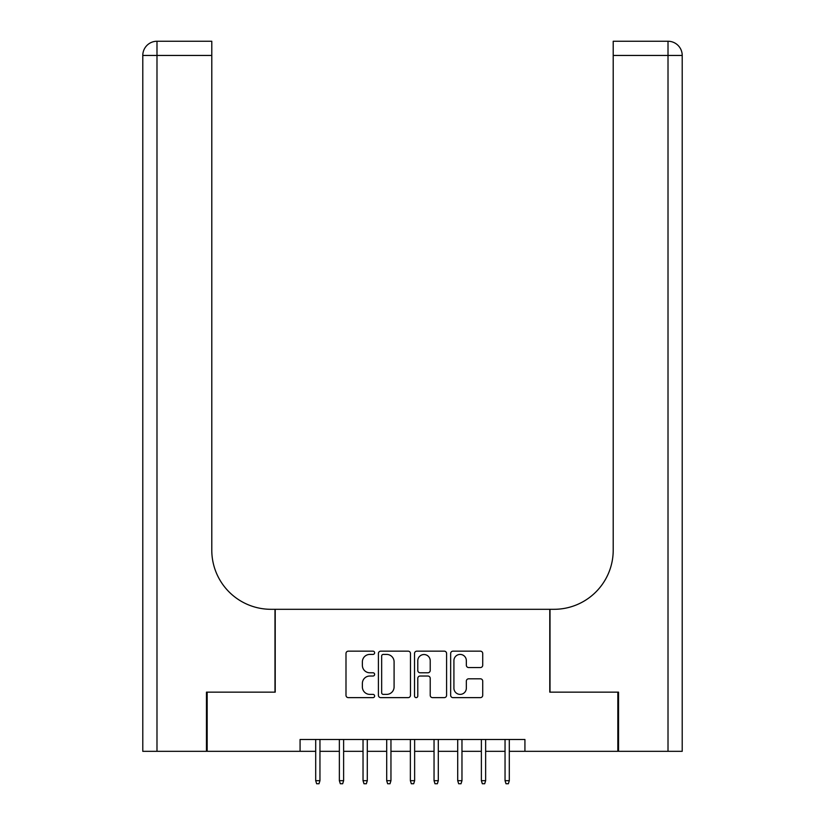 <?xml version="1.0" encoding="UTF-8"?>
<svg xmlns="http://www.w3.org/2000/svg" width="825" height="825" viewBox="0 0 825 825"><rect width="100%" height="100%" fill="white"/><g stroke="black" fill="none" stroke-linecap="round" stroke-linejoin="round"><path stroke-width="1.24" d="M374.632 652.792A1.629 1.629 0 0 0 373.003 651.162L348.315 651.162A2.32 2.32 0 0 0 345.995 653.493L345.995 695.31A2.32 2.32 0 0 0 348.315 697.63L373.003 697.63A1.629 1.629 0 0 0 374.632 696.001A1.629 1.629 0 0 0 373.003 694.382L369.806 694.382A7.435 7.435 0 0 1 362.371 686.947L362.371 683.461A7.435 7.435 0 0 1 369.806 676.026L373.003 676.026A1.629 1.629 0 0 0 374.632 674.396A1.629 1.629 0 0 0 373.003 672.777L369.806 672.777A7.435 7.435 0 0 1 362.371 665.342L362.371 661.856A7.435 7.435 0 0 1 369.806 654.421L373.003 654.421A1.629 1.629 0 0 0 374.632 652.792M480.397 667.549A2.32 2.32 0 0 0 482.718 665.218L482.718 653.493A2.32 2.32 0 0 0 480.397 651.162L452.987 651.162A2.32 2.32 0 0 0 450.656 653.493L450.656 695.31A2.32 2.32 0 0 0 452.987 697.63L480.397 697.63A2.32 2.32 0 0 0 482.718 695.31L482.718 681.141A2.32 2.32 0 0 0 480.397 678.81L468.662 678.81A2.32 2.32 0 0 0 466.342 681.141L466.342 688.163A6.218 6.218 0 0 1 460.123 694.382A6.218 6.218 0 0 1 453.915 688.163L453.915 660.629A6.218 6.218 0 0 1 460.123 654.421A6.218 6.218 0 0 1 466.342 660.629L466.342 665.218A2.32 2.32 0 0 0 468.662 667.549L480.397 667.549M300.073 751.327L207.168 751.327L207.168 692.154L275.22 692.154L275.22 609.304L549.78 609.304L549.78 692.154L617.832 692.154L617.832 751.327L524.927 751.327L524.927 739.489L300.073 739.489L300.073 751.327L315.697 751.327M410.468 653.493A2.32 2.32 0 0 0 408.148 651.162L380.727 651.162A2.32 2.32 0 0 0 378.407 653.493L378.407 695.31A2.32 2.32 0 0 0 380.727 697.63L408.148 697.63A2.32 2.32 0 0 0 410.468 695.31L410.468 653.493M416.852 651.162L444.273 651.162A2.32 2.32 0 0 1 446.593 653.493L446.593 695.31A2.32 2.32 0 0 1 444.273 697.63L432.537 697.63A2.32 2.32 0 0 1 430.217 695.31L430.217 678.346A2.32 2.32 0 0 0 427.897 676.026L420.111 676.026A2.32 2.32 0 0 0 417.79 678.346L417.79 696.001A1.629 1.629 0 0 1 416.161 697.63A1.629 1.629 0 0 1 414.532 696.001L414.532 653.493A2.32 2.32 0 0 1 416.852 651.162M319.956 751.327L339.364 751.327M343.623 751.327L363.031 751.327M367.29 751.327L386.698 751.327M390.957 751.327L410.365 751.327M414.635 751.327L434.043 751.327M438.302 751.327L457.71 751.327M461.969 751.327L481.377 751.327M485.636 751.327L505.044 751.327M509.303 751.327L524.927 751.327M383.285 654.421A1.629 1.629 0 0 0 381.655 656.04L381.655 692.752A1.629 1.629 0 0 0 383.285 694.382L386.657 694.382A7.435 7.435 0 0 0 394.092 686.947L394.092 661.856A7.435 7.435 0 0 0 386.657 654.421L383.285 654.421M430.217 660.753A6.218 6.218 0 0 0 423.998 654.534A6.218 6.218 0 0 0 417.79 660.753L417.79 670.447A2.32 2.32 0 0 0 420.111 672.777L427.897 672.777A2.32 2.32 0 0 0 430.217 670.447L430.217 660.753M315.697 780.677L316.635 783.75L319.007 783.75L319.956 780.677L315.697 780.677L315.697 739.489M319.956 780.677L319.956 739.489M206.456 692.154L274.983 692.154L274.983 609.304L270.961 609.304A59.173 59.173 0 0 1 211.788 550.141L211.788 55.45L156.987 55.45L156.987 751.327L206.456 751.327L206.456 692.154M156.987 751.327L142.787 751.327L142.787 55.45A14.2 14.2 0 0 1 156.987 41.25L211.788 41.25L211.788 55.45M211.788 41.25L156.987 41.25A14.2 14.2 0 0 0 142.787 55.45L156.987 55.45L156.987 41.25M270.961 609.304A59.173 59.173 0 0 1 211.788 550.141M668.013 751.327L668.013 41.25A14.2 14.2 0 0 1 682.213 55.45L682.213 751.327L618.544 751.327L618.544 692.154L550.017 692.154L550.017 609.304L554.039 609.304A59.173 59.173 0 0 0 613.212 550.141L613.212 41.25L668.013 41.25L613.212 41.25M554.039 609.304A59.173 59.173 0 0 0 613.212 550.141M339.364 780.677L340.312 783.75L342.674 783.75L343.623 780.677L339.364 780.677L339.364 739.489M343.623 780.677L343.623 739.489M363.031 780.677L363.98 783.75L366.341 783.75L367.29 780.677L363.031 780.677L363.031 739.489M367.29 780.677L367.29 739.489M386.698 780.677L387.647 783.75L390.019 783.75L390.957 780.677L386.698 780.677L386.698 739.489M390.957 780.677L390.957 739.489M410.365 780.677L411.314 783.75L413.686 783.75L414.635 780.677L410.365 780.677L410.365 739.489M414.635 780.677L414.635 739.489M434.043 780.677L434.981 783.75L437.353 783.75L438.302 780.677L434.043 780.677L434.043 739.489M438.302 780.677L438.302 739.489M457.71 780.677L458.659 783.75L461.02 783.75L461.969 780.677L457.71 780.677L457.71 739.489M461.969 780.677L461.969 739.489M481.377 780.677L482.326 783.75L484.688 783.75L485.636 780.677L481.377 780.677L481.377 739.489M485.636 780.677L485.636 739.489M505.044 780.677L505.993 783.75L508.365 783.75L509.303 780.677L505.044 780.677L505.044 739.489M509.303 780.677L509.303 739.489M682.213 55.45L613.212 55.45"/></g></svg>
